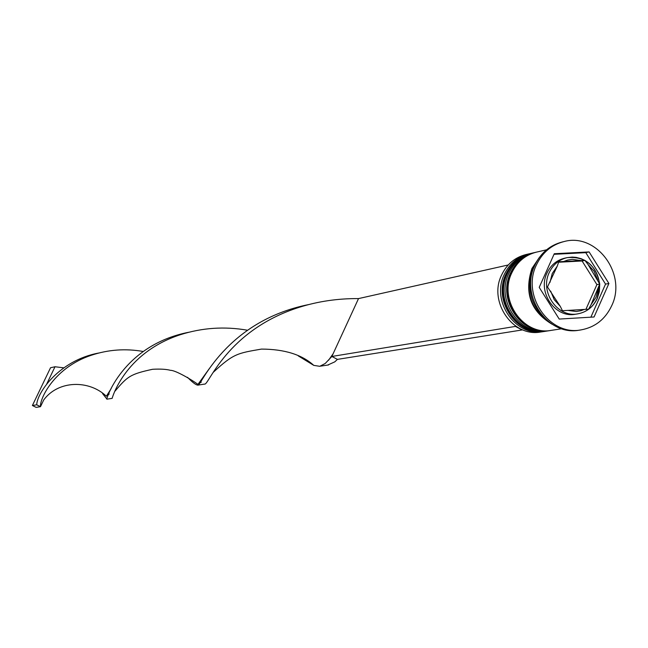<?xml version="1.0" encoding="UTF-8"?>
<svg xmlns="http://www.w3.org/2000/svg" width="648" height="648" viewBox="0 0 648 648"><rect width="100%" height="100%" fill="white"/><g stroke="black" fill="none" stroke-linecap="round" stroke-linejoin="round"><path stroke-width="0.97" d="M558.746 261.776L557.248 266.158L547.479 286.975L560.293 306.399L562.448 310.724L588.578 309.193L591.098 304.609L599.724 284.059L588.052 264.514L584.869 260.391L558.746 261.776M599.7 283.905C595.949 264.911 585.087 256.163 567.113 257.645L564.829 258.147C556.705 260.14 550.76 265.113 546.969 273.067C537.289 292.515 555.457 318.524 575.618 314.207L577.927 313.826C557.734 318.152 539.525 292.086 549.221 272.597C553.011 264.627 558.981 259.637 567.113 257.645L572.249 257.078L576.137 257.377L581.191 258.706L584.796 260.391M528.728 253.911L525.99 254.543C514.909 257.377 506.768 264.222 501.576 275.076C488.179 301.806 513.03 337.616 540.886 331.962L543.664 331.533C515.751 337.195 490.836 301.296 504.265 274.493C509.466 263.615 517.622 256.754 528.728 253.911L529.651 253.716M549.261 330.658L548.33 330.812C520.304 336.498 495.291 300.437 508.769 273.521C513.994 262.594 522.183 255.701 533.328 252.85L534.26 252.647M563.177 241.777L562.359 241.963C549.86 245.203 540.683 252.971 534.827 265.275C519.664 295.666 547.779 336.442 579.328 330.156L580.154 330.026M532.567 253.036L531.789 253.206C520.66 256.049 512.479 262.934 507.263 273.845C493.8 300.721 518.781 336.733 546.766 331.055L547.544 330.926M546.564 249.796L536.423 252.137C525.245 254.996 517.031 261.905 511.799 272.865C498.288 299.862 523.365 336.029 551.464 330.334L561.751 328.739M539.339 257.467L531.919 268.515C523.997 292.912 530.761 311.502 552.201 324.3M534.308 266.482L533.498 268.175C526.476 287.032 530.04 303.58 544.174 317.795M611.688 305.743C627.28 274.153 596.427 232.413 563.987 241.574C551.472 244.823 542.279 252.607 536.423 264.927C521.235 295.366 549.391 336.207 580.981 329.905C595.034 327.337 605.273 319.286 611.688 305.743M608.909 283.476L589.113 251.918L554.275 253.733L539.209 287.364L559.216 319.067L594.062 316.994L608.909 283.476L605.532 284.108L585.792 252.655L589.113 251.918M544.587 331.379L543.664 331.533M590.879 317.18L605.532 284.108M585.792 252.655L554.016 254.308M558.689 262.229L582.082 260.982L596.905 284.594L599.724 284.059M582.082 260.982L584.869 260.391M596.905 284.594L585.946 309.29M515.606 326.033L515.435 326.406L522.086 329.962L337.438 359.381L331.865 356.465L358.522 298.59C337.916 298.445 318.209 301.328 299.408 307.241C226.581 330.237 208.462 385.835 204.63 384.086L204.242 384.118M508.218 264.975L358.522 298.59M515.435 326.406L331.865 356.465L325.215 363.488L319.772 366.306L313.786 365.383L298.25 355.882M188.576 332.294C121.929 345.441 104.895 402.084 106.985 399.16L102.546 393.563M337.438 359.381L334.773 361.859L327.807 365.01M247.317 330.197C224.54 326.228 202.2 327.742 180.282 334.724C123.493 353.281 111.634 400.027 112.144 398.366L111.999 398.374M108.872 394.64L108.297 393.871M63.755 367.837L54.999 366.752L46.786 383.867M308.821 304.544C224.978 321.295 200.248 387.496 197.932 385.123C196.093 385.139 192.618 382.539 187.507 377.314M98.747 353.022C58.798 360.442 36.944 393.142 36.734 404.798L40.492 406.685C39.601 398.771 54.343 367.489 91.279 355.266C108.232 349.62 125.51 348.357 143.103 351.467M200.921 382.547L200.394 382.134M111.173 388.589L106.361 396.236C89.27 379.866 58.474 379.979 43.708 399.962L40.492 406.685L36.126 407.373L32.4 405.502L50.536 367.748L54.999 366.752M32.4 405.502L36.734 404.798M530.72 253.457L530.566 253.49C519.437 256.333 511.272 263.201 506.064 274.104C492.618 300.947 517.566 336.92 545.527 331.25L545.681 331.225M506.363 274.039C511.572 263.137 519.745 256.26 530.874 253.417L530.566 253.49C519.372 256.349 511.151 263.25 505.918 274.169C492.431 301.02 517.42 336.928 545.527 331.25L545.835 331.201C517.874 336.871 492.909 300.891 506.363 274.039M546.305 331.128L545.835 331.201L546.305 331.128M535.337 252.388L535.183 252.42C524.013 255.28 515.816 262.181 510.584 273.124C497.089 300.089 522.142 336.215 550.209 330.529L550.363 330.496M535.961 252.25L535.183 252.42C523.94 255.296 515.695 262.221 510.438 273.189C496.911 300.162 521.996 336.223 550.209 330.529L550.517 330.48C522.45 336.166 497.389 300.032 510.891 273.059C516.124 262.108 524.321 255.207 535.491 252.356L535.953 252.25M584.998 260.504C593.22 265.55 598.031 273.067 599.416 283.063M599.57 284.982L597.254 298.161M557.248 266.158L552.25 273.513L549.998 282.366M580.738 260.528L572.225 259.346L567.389 260.132L563.938 261.419M597.602 279.734L594.07 271.245L588.052 264.514M591.098 304.609L596.047 297.262L598.266 288.441M549.723 322.615C530.42 309.339 524.596 291.365 532.259 268.701L537.67 259.945M550.662 291.122L554.226 299.66L560.293 306.399M567.648 310.368L576.177 311.502L581.005 310.684L584.447 309.38M597.083 298.542C593.066 307.014 586.683 312.109 577.927 313.826C586.764 312.093 593.212 306.974 597.262 298.469M599.716 284.197L599.376 291.462L597.318 298.347M531.789 253.206L533.328 252.85M562.359 241.963L563.987 241.574M579.328 330.156L580.981 329.905M546.766 331.055L548.33 330.812M320.509 366.144L328.585 364.946M182.736 333.947L180.282 334.724M106.985 399.16L112.144 398.366M209.361 368.558L197.94 384.418C192.853 380.4 175.422 370.13 170.521 370.34C166.317 369.198 160.331 368.85 152.555 369.287C130.369 374.155 127.599 376.237 115.093 391.076M108.613 393.247L109.156 393.798M302.486 306.293L299.408 307.241M197.932 385.123L204.63 384.086M93.304 354.594L91.279 355.266M333.137 353.719L328.536 360.264M200.702 381.591L201.245 382.061M313.786 365.383C301.928 354.618 284.504 349.191 261.517 349.086C237.192 353.273 233.434 353.695 213.394 372.203"/></g></svg>
